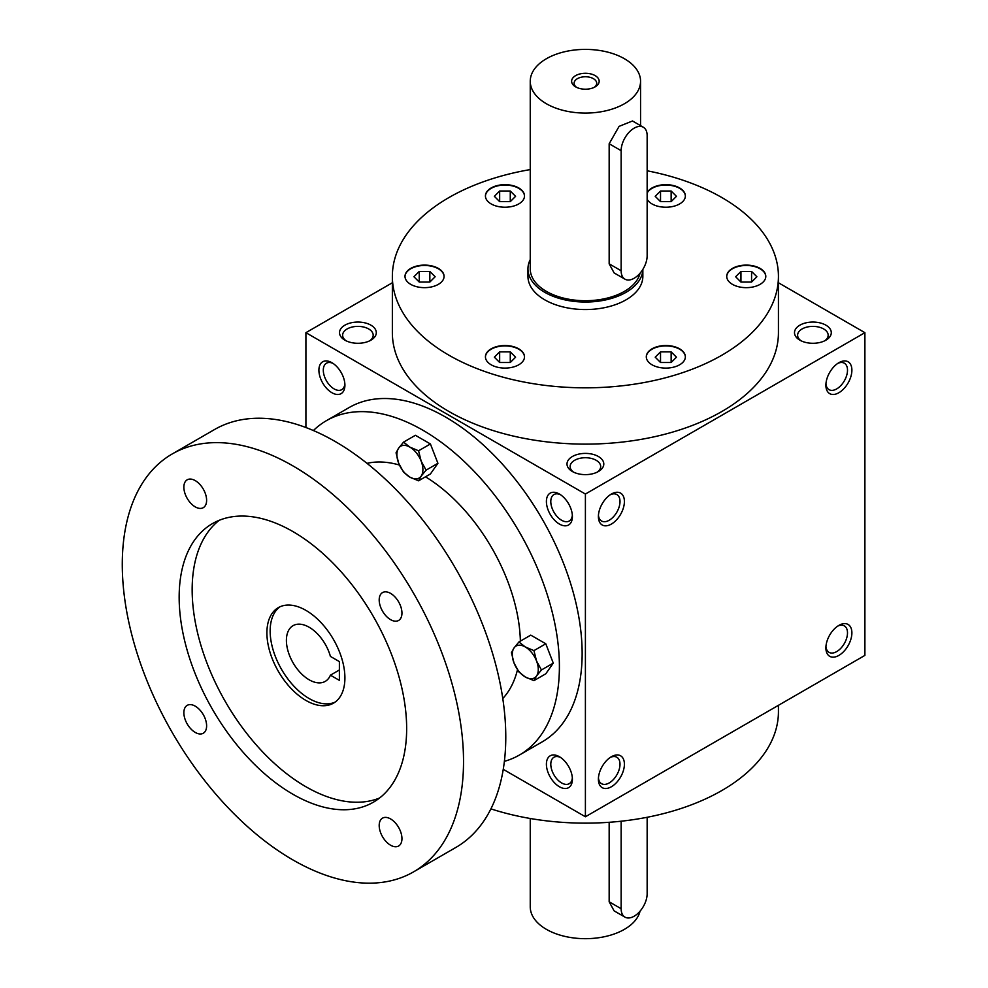 <?xml version="1.0" encoding="UTF-8"?>
<svg xmlns="http://www.w3.org/2000/svg" width="988" height="988" viewBox="0 0 988 988"><rect width="100%" height="100%" fill="white"/><g stroke="black" fill="none" stroke-linecap="round" stroke-linejoin="round"><path stroke-width="1.48" d="M671.136 201.638L660.527 201.638L655.217 196.328L660.527 191.017L671.136 191.017L676.447 196.328L671.136 201.638L671.136 191.017M647.152 170.788A193.031 111.446 180 0 1 721.895 197.575A193.031 111.446 180 0 1 778.433 276.381A193.031 111.446 180 0 1 585.402 387.827A193.031 111.446 180 0 1 392.36 276.381A193.031 111.446 180 0 1 530.247 169.578M523.838 359.731A19.538 11.276 180 0 1 502.423 367.993A19.538 11.276 180 0 1 485.429 356.816A19.538 11.276 180 0 1 504.967 345.541A19.538 11.276 180 0 1 524.505 356.816A19.538 11.276 180 0 1 523.838 359.731M429.595 287.273A19.538 11.276 180 0 1 405.006 276.381A19.538 11.276 180 0 1 424.531 265.105A19.538 11.276 180 0 1 444.069 276.381A19.538 11.276 180 0 1 429.595 287.273M491.16 203.923A19.538 11.276 180 0 1 485.429 195.957A19.538 11.276 180 0 1 504.967 184.67A19.538 11.276 180 0 1 524.505 195.957A19.538 11.276 180 0 1 512.439 206.369A19.538 11.276 180 0 1 491.16 203.923M647.152 192.66A19.538 11.276 180 0 1 668.715 184.793A19.538 11.276 180 0 1 685.363 195.957A19.538 11.276 180 0 1 668.715 207.109A19.538 11.276 180 0 1 647.152 199.243M741.21 265.488A19.538 11.276 180 0 1 765.799 276.381A19.538 11.276 180 0 1 746.261 287.656A19.538 11.276 180 0 1 726.723 276.381A19.538 11.276 180 0 1 741.21 265.488M679.645 348.838A19.538 11.276 180 0 1 685.363 356.816A19.538 11.276 180 0 1 665.826 368.092A19.538 11.276 180 0 1 646.3 356.816A19.538 11.276 180 0 1 658.354 346.393A19.538 11.276 180 0 1 679.645 348.838M642.855 269.378L642.855 276.381A57.452 33.172 180 0 1 585.402 309.553A57.452 33.172 180 0 1 527.95 276.381L527.95 268.872A57.452 33.172 0 0 0 544.771 292.325A57.452 33.172 0 0 0 606.978 299.611A57.452 33.172 0 0 0 642.842 269.391M344.849 383.85A15.277 8.818 60 0 1 341.737 389.667A15.277 8.818 60 0 1 326.472 380.849A15.277 8.818 60 0 1 326.472 363.201A15.277 8.818 60 0 1 333.055 363.411M331.906 362.695L331.906 362.695A18.389 10.609 60 0 1 344.911 385.209A18.389 10.609 60 0 1 331.906 392.718A18.389 10.609 60 0 1 318.902 370.204A18.389 10.609 60 0 1 331.906 362.695M559.406 494.037L559.406 494.037A18.389 10.609 60 0 1 572.398 516.551A18.389 10.609 60 0 1 559.406 524.06A18.389 10.609 60 0 1 546.401 501.546A18.389 10.609 60 0 1 559.406 494.037M559.406 786.744A18.389 10.609 -120 0 0 572.398 779.236A18.389 10.609 -120 0 0 559.406 756.722A18.389 10.609 -120 0 0 546.401 764.23A18.389 10.609 -120 0 0 559.406 786.744M503.25 769.343L585.402 816.767L585.402 494.037L305.91 332.672L305.91 427.532M585.402 816.767L864.895 655.402L864.895 332.672L778.433 282.753M825.894 385.209A18.389 10.609 120 0 0 838.886 392.718A18.389 10.609 120 0 0 851.891 370.204A18.389 10.609 120 0 0 838.886 362.695A18.389 10.609 120 0 0 825.894 385.209M851.891 632.888A18.389 10.609 -60 0 1 838.886 655.402A18.389 10.609 -60 0 1 825.894 647.893A18.389 10.609 -60 0 1 838.886 625.379A18.389 10.609 -60 0 1 851.891 632.888M598.395 516.551A18.389 10.609 120 0 0 611.399 524.06A18.389 10.609 120 0 0 624.404 501.546A18.389 10.609 120 0 0 611.399 494.037A18.389 10.609 120 0 0 598.395 516.551M624.404 764.23A18.389 10.609 -60 0 1 611.399 786.744A18.389 10.609 -60 0 1 598.395 779.236A18.389 10.609 -60 0 1 611.399 756.722A18.389 10.609 -60 0 1 624.404 764.23M585.402 494.037L864.895 332.672M305.91 332.672L392.36 282.753M344.911 340.181A18.389 10.609 0 0 0 370.908 340.181A18.389 10.609 0 0 0 370.908 325.163A18.389 10.609 0 0 0 344.911 325.163A18.389 10.609 0 0 0 344.911 340.181L344.911 340.181M572.398 471.523A18.389 10.609 0 0 0 598.395 471.523A18.389 10.609 0 0 0 598.395 456.505A18.389 10.609 0 0 0 572.398 456.505A18.389 10.609 0 0 0 572.398 471.523L572.398 471.523M799.897 340.181A18.389 10.609 0 0 0 825.894 340.181A18.389 10.609 0 0 0 825.894 325.163A18.389 10.609 0 0 0 799.897 325.163A18.389 10.609 0 0 0 799.897 340.181L799.897 340.181M778.433 276.381L778.433 332.672A193.031 111.446 180 0 1 585.402 444.118A193.031 111.446 180 0 1 392.36 332.672L392.36 276.381M572.348 515.193A15.277 8.818 60 0 1 569.236 521.009A15.277 8.818 60 0 1 553.959 512.192A15.277 8.818 60 0 1 553.959 494.543A15.277 8.818 60 0 1 560.554 494.753M560.554 757.45A15.277 8.818 -120 0 0 553.959 757.24A15.277 8.818 -120 0 0 551.625 769.479A15.277 8.818 -120 0 0 561.604 782.941A15.277 8.818 -120 0 0 569.236 783.694A15.277 8.818 -120 0 0 572.348 777.877M825.943 383.85A15.277 8.818 120 0 0 829.056 389.667A15.277 8.818 120 0 0 844.332 380.849A15.277 8.818 120 0 0 844.332 363.201A15.277 8.818 120 0 0 837.738 363.411M837.738 626.108A15.277 8.818 -60 0 1 844.332 625.898A15.277 8.818 -60 0 1 847.494 632.888A15.277 8.818 -60 0 1 840.825 648.264A15.277 8.818 -60 0 1 829.056 652.352A15.277 8.818 -60 0 1 825.943 646.535M598.444 515.193A15.277 8.818 120 0 0 601.556 521.009A15.277 8.818 120 0 0 616.833 512.192A15.277 8.818 120 0 0 616.833 494.543A15.277 8.818 120 0 0 610.251 494.753M610.251 757.45A15.277 8.818 -60 0 1 616.833 757.24A15.277 8.818 -60 0 1 619.995 764.23A15.277 8.818 -60 0 1 613.338 779.606A15.277 8.818 -60 0 1 601.556 783.694A15.277 8.818 -60 0 1 598.444 777.877M778.433 705.321L778.433 711.693A193.031 111.446 180 0 1 490.913 808.876M369.71 340.811A15.277 8.818 0 0 0 373.18 335.216A15.277 8.818 0 0 0 357.903 326.386A15.277 8.818 0 0 0 342.626 335.216A15.277 8.818 0 0 0 346.109 340.811M597.197 472.153A15.277 8.818 0 0 0 600.679 466.558A15.277 8.818 0 0 0 585.402 457.728A15.277 8.818 0 0 0 570.125 466.558A15.277 8.818 0 0 0 573.596 472.153M824.696 340.811A15.277 8.818 0 0 0 828.166 335.216A15.277 8.818 0 0 0 812.889 326.386A15.277 8.818 0 0 0 797.612 335.216A15.277 8.818 0 0 0 801.095 340.811M646.3 357.001A19.538 11.276 180 0 1 658.502 346.739A19.538 11.276 180 0 1 679.645 349.209A19.538 11.276 180 0 1 685.363 357.001M671.136 362.497L660.527 362.497L655.217 357.187L660.527 351.876L671.136 351.876L676.447 357.187L671.136 362.497L671.136 351.876M660.527 362.497L660.527 351.876M485.441 357.001A19.538 11.276 180 0 1 504.967 345.911A19.538 11.276 180 0 1 524.505 357.001M499.656 362.497L494.358 357.187L499.656 351.876L510.277 351.876L515.588 357.187L510.277 362.497L499.656 362.497L499.656 351.876M405.006 276.566A19.538 11.276 180 0 1 424.531 265.476A19.538 11.276 180 0 1 444.069 276.566M413.923 276.751L419.233 271.453L429.842 271.453L435.152 276.751L429.842 282.062L419.233 282.062L413.923 276.751M485.441 196.143A19.538 11.276 180 0 1 504.967 185.052A19.538 11.276 180 0 1 524.505 196.143M499.656 191.017L510.277 191.017L515.588 196.328L510.277 201.638L499.656 201.638L494.358 196.328L499.656 191.017L499.656 201.638M647.152 193.031A19.538 11.276 180 0 1 668.555 185.164A19.538 11.276 180 0 1 685.363 196.143M726.736 276.566A19.538 11.276 180 0 1 741.21 265.858A19.538 11.276 180 0 1 765.786 276.566M756.87 276.751L751.572 282.062L740.951 282.062L735.652 276.751L740.951 271.453L751.572 271.453L756.87 276.751M510.277 362.497L510.277 351.876M429.842 282.062L429.842 271.453M419.233 282.062L419.233 271.453M510.277 201.638L510.277 191.017M660.527 201.638L660.527 191.017M751.572 282.062L751.572 271.453M740.951 282.062L740.951 271.453M339.378 661.59L339.378 680.361L330.412 675.175A32.172 18.574 60 0 1 325.237 681.387A32.172 18.574 60 0 1 293.066 662.812A32.172 18.574 60 0 1 293.066 625.663A32.172 18.574 60 0 1 330.412 656.415L339.378 661.59M339.378 669.988L330.412 675.175M504.386 761.34A193.031 111.446 -120 0 0 519.416 755.03L542.165 741.889A193.031 111.446 -120 0 0 542.165 518.996A193.031 111.446 -120 0 0 349.135 407.55L326.386 420.678A193.031 111.446 -120 0 0 313.394 430.546M519.416 755.03A193.031 111.446 -120 0 0 519.416 532.124A193.031 111.446 -120 0 0 326.386 420.678M502.781 698.528A137.888 79.608 -120 0 0 517.477 669.802M520.367 641.126A137.888 79.608 -120 0 0 425.495 476.809M399.436 465.039A137.888 79.608 -120 0 0 366.993 463.347M413.552 871.873L455.801 847.482A241.294 139.308 -120 0 0 455.801 568.853A241.294 139.308 -120 0 0 214.507 429.545L172.258 453.937A241.294 139.308 -120 0 0 135.27 647.288A241.294 139.308 -120 0 0 292.905 859.918A241.294 139.308 -120 0 0 413.552 871.873A241.294 139.308 -120 0 0 413.552 593.245A241.294 139.308 -120 0 0 172.258 453.937M292.905 794.253A160.859 92.872 -120 0 0 373.341 802.219A160.859 92.872 -120 0 0 373.341 616.475A160.859 92.872 -120 0 0 212.482 523.591A160.859 92.872 -120 0 0 187.819 652.5A160.859 92.872 -120 0 0 292.905 794.253M195.241 732.429A16.092 9.287 -120 0 0 203.281 733.232A16.092 9.287 -120 0 0 203.281 714.645A16.092 9.287 -120 0 0 187.201 705.358A16.092 9.287 -120 0 0 184.731 718.251A16.092 9.287 -120 0 0 195.241 732.429M195.241 506.881A16.092 9.287 -120 0 0 203.281 507.671A16.092 9.287 -120 0 0 203.281 489.097A16.092 9.287 -120 0 0 187.201 479.81A16.092 9.287 -120 0 0 184.731 492.703A16.092 9.287 -120 0 0 195.241 506.881M390.569 845.209A16.092 9.287 -120 0 0 398.621 846A16.092 9.287 -120 0 0 398.621 827.425A16.092 9.287 -120 0 0 382.529 818.138A16.092 9.287 -120 0 0 380.059 831.032A16.092 9.287 -120 0 0 390.569 845.209M390.569 619.649A16.092 9.287 -120 0 0 398.621 620.452A16.092 9.287 -120 0 0 398.621 601.877A16.092 9.287 -120 0 0 382.529 592.59A16.092 9.287 -120 0 0 380.059 605.471A16.092 9.287 -120 0 0 390.569 619.649M219.237 520.293A160.859 92.872 -120 0 0 202.663 650.919A160.859 92.872 -120 0 0 305.91 786.744A160.859 92.872 -120 0 0 379.577 798.008M305.91 700.43A55.155 31.838 -120 0 0 333.487 703.16A55.155 31.838 -120 0 0 333.487 639.483A55.155 31.838 -120 0 0 278.332 607.632A55.155 31.838 -120 0 0 269.872 651.833A55.155 31.838 -120 0 0 305.91 700.43M279.999 606.78A55.155 31.838 -120 0 0 273.577 651.438A55.155 31.838 -120 0 0 309.158 698.553A55.155 31.838 -120 0 0 335.056 702.147M533.94 680.646L525.27 676.978L518.935 671.976L514.019 662.973A18.389 10.609 -120 0 1 514.019 647.967L518.935 641.953L530.766 635.123L545.784 643.781L553.28 663.133L545.784 673.804L533.94 680.646L536.533 675.977A18.389 10.609 -120 0 0 536.533 660.96A18.389 10.609 -120 0 0 525.27 646.955A18.389 10.609 -120 0 0 514.019 647.967L511.426 652.636L514.019 662.973A18.389 10.609 -120 0 0 525.27 676.978A18.389 10.609 -120 0 0 536.533 675.977L541.449 669.963L536.533 660.96L533.94 650.623L545.784 643.781M541.449 669.963L553.28 663.133M518.935 641.953L525.27 646.955L533.94 650.623M418.566 480.81L409.909 477.155L403.561 472.141L398.646 463.15A18.389 10.609 -120 0 1 398.646 448.132L403.561 442.13L415.405 435.288L430.41 443.958L437.919 463.298L430.41 473.981L418.566 480.81L421.16 476.142A18.389 10.609 -120 0 0 421.16 461.137A18.389 10.609 -120 0 0 409.909 447.132A18.389 10.609 -120 0 0 398.646 448.132L396.052 452.8L398.646 463.15A18.389 10.609 -120 0 0 409.909 477.155A18.389 10.609 -120 0 0 421.16 476.142L426.075 470.14L421.16 461.137L418.566 450.787L430.41 443.958M426.075 470.14L437.919 463.298M403.561 442.13L409.909 447.132L418.566 450.787M594.183 87.376A11.3 6.521 0 0 0 596.703 83.276A11.3 6.521 0 0 0 585.402 76.755A11.3 6.521 0 0 0 574.102 83.276A11.3 6.521 0 0 0 576.621 87.376M621.143 150.67L621.143 270.749A18.389 10.609 120 0 0 624.959 279.172A18.389 10.609 120 0 0 639.125 274.244A18.389 10.609 120 0 0 647.152 255.744L647.152 135.652A18.389 10.609 120 0 0 643.336 127.242A18.389 10.609 120 0 0 629.171 132.17A18.389 10.609 120 0 0 621.143 150.67L609.164 143.754L609.164 263.833L614.104 272.91L624.959 279.172M546.401 103.752A55.155 31.838 0 0 0 606.509 110.656A55.155 31.838 0 0 0 640.557 81.238A55.155 31.838 0 0 0 585.402 49.4A55.155 31.838 0 0 0 530.247 81.238A55.155 31.838 0 0 0 546.401 103.752M530.247 81.238L530.247 268.872A55.155 31.838 0 0 0 546.401 291.398A55.155 31.838 0 0 0 602.964 299.055A55.155 31.838 0 0 0 640.039 273.231M643.336 127.242L632.493 120.981L619.093 126.365L609.164 143.754M575.646 86.87A13.783 7.966 0 0 0 595.147 86.87A13.783 7.966 0 0 0 595.147 75.619A13.783 7.966 0 0 0 575.646 75.619A13.783 7.966 0 0 0 575.646 86.87L575.646 86.87M530.247 259.585A57.452 33.172 0 0 0 527.95 268.872M621.143 821.213L621.143 908.713A18.389 10.609 120 0 0 624.959 917.123A18.389 10.609 120 0 0 639.125 912.196A18.389 10.609 120 0 0 647.152 893.695L647.152 817.286M640.039 911.195A55.155 31.838 180 0 1 581.611 938.6A55.155 31.838 180 0 1 530.247 906.836L530.247 818.496M609.164 822.288L609.164 901.797L614.104 910.862L624.959 917.123M621.143 270.749L609.164 263.833M621.143 908.713L609.164 901.797M640.557 81.238L640.557 125.624"/></g></svg>
